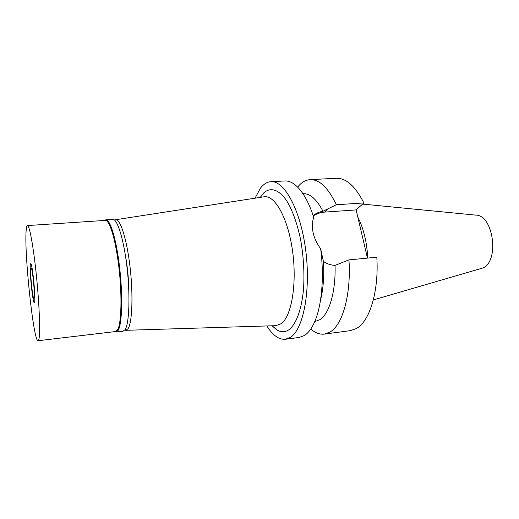<?xml version="1.0" encoding="UTF-8"?>
<svg xmlns="http://www.w3.org/2000/svg" width="519" height="519" viewBox="0 0 519 519"><rect width="100%" height="100%" fill="white"/><g stroke="black" fill="none" stroke-linecap="round" stroke-linejoin="round"><path stroke-width="0.78" d="M373.336 299.924L483.124 267.914C499.726 260.557 493.186 214.678 475.715 215.113L362.586 204.09M367.757 258.086C366.914 242.088 363.598 228.431 357.818 217.117M128.926 294.001C128.887 280.844 127.68 267.798 125.313 254.861M114.66 220.173L115.724 219.719C120.376 218.875 126.934 239.609 130.1 267.48C133.312 295.317 132.189 322.721 128.044 328.715L125.935 330.305L124.813 330.058M263.821 196.831L264.21 196.772C274.986 194.91 288.155 218.46 292.593 251.287C297.134 284.062 291.464 316.603 281.168 323.726L275.719 325.679M272.027 325.789L276.452 329.61C280.773 332.4 284.957 332.426 289.018 329.701C296.135 324.258 301.656 309.506 303.524 289.115C304.549 273 303.583 256.535 300.624 239.726C297.186 223.417 292.541 210.429 286.689 200.775C278.911 189.351 270.522 186.931 263.814 192.834L260.168 197.395M255.024 198.193L260.428 188.215C263.548 184.128 267.045 181.955 270.918 181.689C284.308 180.372 300.527 209.76 305.691 250.1C310.972 290.4 303.368 329.325 290.543 337.266L285.469 339.264C278.956 339.809 272.741 335.371 266.824 325.951M285.469 339.264L299.314 337.428L304.588 335.41C308.643 332.783 312.172 327.839 315.176 320.573C321.929 304.329 324.284 275.881 320.619 248.64C316.862 243.677 314.371 238.364 313.132 232.7C311.919 227.069 312.127 221.944 313.755 217.331C310.784 208.197 307.378 200.626 303.544 194.625C297.322 185.205 291.094 180.651 284.866 180.962L270.918 181.689M312.47 213.53L313.755 217.331M297.64 187.093L298.457 186.113C301.954 182.085 305.84 179.924 310.115 179.639C319.412 179.327 328.164 187.696 336.364 204.752L322.967 211.252C319.263 211.869 316.058 213.277 313.359 215.463M313.45 215.865C316.778 213.659 320.515 212.407 324.66 212.102L356.125 209.916L367.465 258.112M320.619 248.64L323.454 261.589C327.21 263.95 331.077 265.209 335.04 265.371L348.956 259.876C351.253 294.74 342.482 325.147 330 332.056L324.381 334.1C319.775 334.632 315.234 332.951 310.751 329.059M323.454 261.589C324.265 276.316 323.279 289.239 320.489 300.352M314.748 321.605L319.938 319.646C329.267 313.833 335.884 291.684 335.04 265.371M324.381 334.1L350.312 330.655L356.274 328.585C369.541 321.637 379.019 291.568 376.82 257.216L348.956 259.876M310.115 179.639L336.241 178.277C346.095 177.933 355.307 186.152 363.864 202.935L356.125 209.916M322.967 211.252C316.648 199.244 310.038 193.392 303.128 193.678L302.927 193.691M363.864 202.935L336.364 204.752M34.176 297.906C35.084 294.039 32.282 266.805 31.088 267.849L30.809 268.589C29.998 273.078 32.71 299.281 33.923 298.49L34.176 297.906M30.355 264.606L30.731 263.633C32.256 262.471 35.811 297.199 34.643 301.987L34.338 302.7C32.807 303.875 29.324 270.457 30.355 264.606C29.324 270.457 32.807 303.875 34.338 302.7L34.643 301.987C35.811 297.199 32.256 262.471 30.731 263.633L30.355 264.606M104.572 220.452L105.85 219.809C110.268 219.167 116.6 240.323 119.746 268.57C122.938 296.777 122.023 324.433 118.131 330.441L116.217 332.024L114.842 331.622M38.108 340.724L115.588 331.537L117.489 329.961C121.323 323.992 122.205 296.602 119.052 268.68C115.932 240.719 109.684 219.771 105.325 220.406L27.468 225.564C29.473 225.064 33.508 246.979 36.447 276.056C39.399 305.101 40.411 333.341 38.919 339.225L38.108 340.724C33.45 342.358 23.699 249.01 26.3 229.249C26.56 226.855 26.949 225.629 27.468 225.564M116.217 332.024L123.107 331.206L125.118 329.617C129.212 323.603 130.288 296.025 127.077 267.914C123.911 239.765 117.391 218.7 112.779 219.349L105.85 219.809M328.28 208.554L324.66 212.102M115.724 219.719L264.21 196.772M125.935 330.305L276.114 325.666M272.19 325.789L276.452 329.61M260.33 197.369L263.814 192.834M104.825 220.439L105.214 219.985M115.088 331.596L115.562 331.972"/></g></svg>
